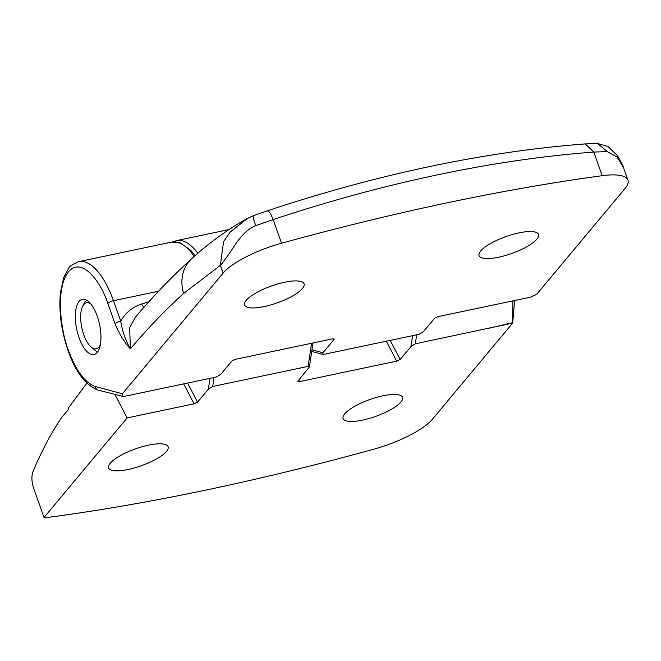 <?xml version="1.0" encoding="UTF-8"?>
<svg xmlns="http://www.w3.org/2000/svg" width="661" height="661" viewBox="0 0 661 661"><rect width="100%" height="100%" fill="white"/><g stroke="black" fill="none" stroke-linecap="round" stroke-linejoin="round"><path stroke-width="0.99" d="M100.381 344.546A23.507 9.741 78.1 0 1 91.317 347.199A23.507 9.741 78.1 0 1 83.79 334.854A23.507 9.741 78.1 0 1 82.691 306.241A23.507 9.741 78.1 0 1 90.879 304.035M97.588 351.949A28.208 11.683 78.1 0 1 95.498 350.594L91.317 347.199M382.975 395.782A31.571 8.924 -19.6 0 1 402.557 397.302A31.571 8.924 -19.6 0 1 362.682 420.09A31.571 8.924 -19.6 0 1 343.076 418.479A31.571 8.924 -19.6 0 1 382.975 395.782M148.518 445.159A31.571 8.924 -19.6 0 1 168.101 446.679A31.571 8.924 -19.6 0 1 128.226 469.467A31.571 8.924 -19.6 0 1 108.619 467.856A31.571 8.924 -19.6 0 1 148.518 445.159M209.983 378.34L208.364 389.172L197.532 402.152L194.07 403.813L127.152 417.909L44.014 517.497L33.67 488.446C31.554 481.588 31.348 475.937 33.05 471.5L33.083 471.425C41.569 451.124 51.079 433.178 61.605 417.578L68.744 409.093L68.347 407.986L86.897 383.182M44.014 517.497A56.408 15.947 160.4 0 0 53.26 516.704A940.198 265.714 160.4 0 0 373.944 449.166A56.408 15.947 160.4 0 0 432.36 419.297L512.672 323.089L415.323 343.794L416.67 334.813M412.621 335.664L411.002 346.496L415.323 343.794M411.002 346.496L400.169 359.477L396.707 361.137L299.582 381.595L298.012 380.992L309.422 366.954L313.008 342.96M297.863 381.471L298.012 380.992M311.604 343.257L308.142 366.368L309.422 366.954M308.142 366.368L212.685 386.47L214.032 377.489M208.364 389.172L212.685 386.47M512.878 300.871L512.556 322.659L488.991 328.286M514.63 300.499L512.672 323.089M115.031 394.691L127.152 417.909M607.261 151.6L597.577 143.528L607.996 146.511L617.143 155.335C621.274 162.152 623.422 166.324 623.587 167.861L617.101 157.054L607.261 151.6L593.809 152.071C543.945 155.822 491.85 163.416 437.524 174.834C383.157 186.303 328.352 201.233 273.125 219.609L255.716 225.632C239.108 232.73 232.862 251.221 220.361 265.342L223.567 241.645L230.218 232.011L247.528 218.337M95.358 386.528A4.701 4.189 105.1 0 0 98.315 390.18L123.533 396.542L216.478 376.968L220.807 374.266L231.904 360.972L235.357 359.32L332.491 338.862L334.053 339.465L322.956 352.759L322.783 354.42L323.659 354.395L419.115 334.292L423.445 331.591L434.541 318.296L437.995 316.644L530.94 297.07L536.699 294.302L625.05 188.459A56.408 15.947 160.4 0 0 627.95 180.114A56.408 15.947 160.4 0 0 602.221 175.694A940.198 265.714 160.4 0 0 447.472 202.762A940.198 265.714 160.4 0 0 281.536 243.231A56.408 15.947 160.4 0 0 223.121 273.1L122.368 393.807L95.358 386.528C85.137 382.992 76.189 370.97 68.504 350.462C61.96 335.259 54.21 289.882 68.48 271.712C83.286 255.047 102.819 286.304 107.784 303.407L115.088 323.915C119.583 334.59 124.698 342.885 130.424 348.818C125.35 339.985 122.136 330.789 120.781 321.221A4.701 1.33 160.4 0 0 115.088 323.915M246.231 300.342A31.571 8.924 -19.6 0 1 277.934 283.9A31.571 8.924 -19.6 0 1 304.068 283.784A31.571 8.924 -19.6 0 1 302.457 288.502A31.571 8.924 -19.6 0 1 270.597 304.985A31.571 8.924 -19.6 0 1 244.587 304.969A31.571 8.924 -19.6 0 1 246.231 300.342M480.687 250.965A31.571 8.924 -19.6 0 1 512.391 234.523A31.571 8.924 -19.6 0 1 538.525 234.407A31.571 8.924 -19.6 0 1 536.914 239.125A31.571 8.924 -19.6 0 1 505.054 255.609A31.571 8.924 -19.6 0 1 479.043 255.592A31.571 8.924 -19.6 0 1 480.687 250.965M79.08 337.796A28.208 11.683 -101.9 0 0 93.961 354.536A28.208 11.683 -101.9 0 0 97.208 316.074A28.208 11.683 -101.9 0 0 82.336 299.334A28.208 11.683 -101.9 0 0 79.08 337.796M122.07 396.583L122.368 393.807M334.218 339.043L334.053 339.465L333.904 338.787M135.15 317.544L129.622 327.749L130.424 348.818C147.56 328.5 165.316 310.026 183.692 293.385L220.361 265.342L223.121 273.1M255.716 225.632C253.527 219.27 252.7 215.998 253.237 215.808M281.536 243.231L273.125 219.609C270.746 213.404 268.746 210.512 267.11 210.933M602.221 175.694L593.809 152.071L585.299 143.9L597.561 143.528M98.315 390.18C85.98 385.727 75.965 372.721 68.265 351.156C61.399 331.194 58.755 311.901 60.333 293.286L63.679 277.62L68.546 268.457C68.777 266.788 72.189 264.516 78.766 261.649A65.811 27.266 78.1 0 1 113.485 300.714L120.781 321.221C125.367 312.86 132.349 307.109 141.735 303.977A9.403 4.14 -107.9 0 0 143.867 307.415M299.582 381.595L298.78 380.067M386.305 341.208L396.707 361.137M400.169 359.477L390.205 340.382M183.675 383.884L194.07 403.813M197.532 402.152L187.567 383.058M197.829 253.246A65.811 27.266 -101.9 0 0 176.586 240.596L173.042 241.868M158.59 291.212L113.485 300.714A4.701 1.33 160.4 0 0 107.784 303.407M311.984 349.801L322.956 352.759M195.135 255.6L190.872 250.461L180.189 242.851L171.711 242.075A65.811 27.266 78.1 0 1 194.185 256.435M183.692 293.385A37.611 33.273 -132.2 0 1 191.946 258.451C172.232 276.306 153.294 296.012 135.125 317.569M148.981 301.656L141.735 303.977M82.691 306.241L85.145 301.441M229.045 229.549L176.586 240.596M623.587 167.861L627.95 180.114M322.783 354.42L311.744 351.445M78.766 261.649L171.711 242.075M191.946 258.451C209.182 242.818 227.425 229.598 246.669 218.799L253.146 215.8L267.325 210.818C378.431 173.975 484.422 151.666 585.291 143.9"/></g></svg>

